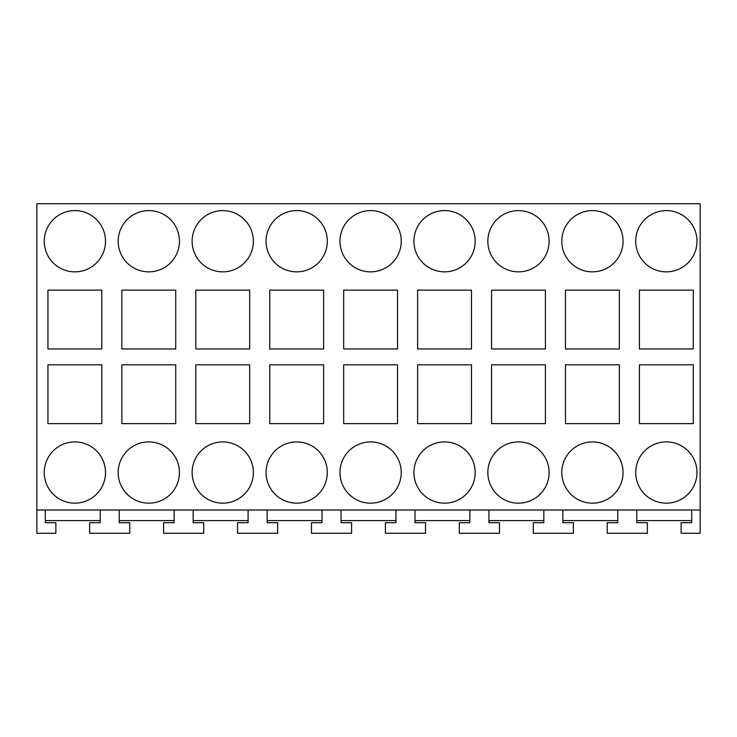 <?xml version="1.0" encoding="UTF-8"?>
<svg xmlns="http://www.w3.org/2000/svg" width="737" height="737" viewBox="0 0 737 737"><rect width="100%" height="100%" fill="white"/><g stroke="black" fill="none" stroke-linecap="round" stroke-linejoin="round"><path stroke-width="1.11" d="M36.85 510.032L700.15 510.032L700.15 203.734L36.85 203.734L36.85 533.266L55.865 533.266L55.865 522.708L45.298 522.708L45.298 510.032M562.847 520.598L617.763 520.598M488.907 520.598L543.832 520.598M414.977 520.598L469.893 520.598M341.038 520.598L395.962 520.598M267.107 520.598L322.023 520.598M193.168 520.598L248.093 520.598M119.237 520.598L174.153 520.598M45.298 520.598L100.223 520.598M636.777 520.598L691.702 520.598M47.942 364.806L47.942 423.637L101.807 423.637L101.807 364.806L47.942 364.806M74.87 441.905A30.632 30.632 0 0 1 105.502 472.537A30.632 30.632 0 0 1 74.87 503.168A30.632 30.632 0 0 1 44.248 472.537A30.632 30.632 0 0 1 74.87 441.905M101.807 348.96L101.807 290.12L47.942 290.12L47.942 348.96L101.807 348.96M592.419 441.905A30.632 30.632 0 0 1 623.051 472.537A30.632 30.632 0 0 1 592.419 503.168A30.632 30.632 0 0 1 561.787 472.537A30.632 30.632 0 0 1 592.419 441.905M518.479 441.905A30.632 30.632 0 0 1 549.111 472.537A30.632 30.632 0 0 1 518.479 503.168A30.632 30.632 0 0 1 487.848 472.537A30.632 30.632 0 0 1 518.479 441.905M471.477 348.96L417.612 348.96L417.612 290.12L471.477 290.12L471.477 348.96M471.477 423.637L417.612 423.637L417.612 364.806L471.477 364.806L471.477 423.637M518.479 210.598A30.632 30.632 0 0 1 549.111 241.229A30.632 30.632 0 0 1 518.479 271.861A30.632 30.632 0 0 1 487.848 241.229A30.632 30.632 0 0 1 518.479 210.598M545.417 290.12L491.551 290.12L491.551 348.96L545.417 348.96L545.417 290.12M545.417 423.637L491.551 423.637L491.551 364.806L545.417 364.806L545.417 423.637M444.549 441.905A30.632 30.632 0 0 1 475.181 472.537A30.632 30.632 0 0 1 444.549 503.168A30.632 30.632 0 0 1 413.918 472.537A30.632 30.632 0 0 1 444.549 441.905M296.679 271.861A30.632 30.632 0 0 1 266.048 241.229A30.632 30.632 0 0 1 296.679 210.598A30.632 30.632 0 0 1 327.311 241.229A30.632 30.632 0 0 1 296.679 271.861M195.812 364.806L195.812 423.637L249.677 423.637L249.677 364.806L195.812 364.806M249.677 348.96L249.677 290.12L195.812 290.12L195.812 348.96L249.677 348.96M222.74 271.861A30.632 30.632 0 0 1 192.117 241.229A30.632 30.632 0 0 1 222.74 210.598A30.632 30.632 0 0 1 253.371 241.229A30.632 30.632 0 0 1 222.74 271.861M121.872 364.806L121.872 423.637L175.738 423.637L175.738 364.806L121.872 364.806M121.872 348.96L121.872 290.12L175.738 290.12L175.738 348.96L121.872 348.96M148.81 503.168A30.632 30.632 0 0 1 118.178 472.537A30.632 30.632 0 0 1 148.81 441.905A30.632 30.632 0 0 1 179.441 472.537A30.632 30.632 0 0 1 148.81 503.168M148.81 271.861A30.632 30.632 0 0 1 118.178 241.229A30.632 30.632 0 0 1 148.81 210.598A30.632 30.632 0 0 1 179.441 241.229A30.632 30.632 0 0 1 148.81 271.861M222.74 503.168A30.632 30.632 0 0 1 192.117 472.537A30.632 30.632 0 0 1 222.74 441.905A30.632 30.632 0 0 1 253.371 472.537A30.632 30.632 0 0 1 222.74 503.168M296.679 503.168A30.632 30.632 0 0 1 266.048 472.537A30.632 30.632 0 0 1 296.679 441.905A30.632 30.632 0 0 1 327.311 472.537A30.632 30.632 0 0 1 296.679 503.168M343.682 364.806L343.682 423.637L397.547 423.637L397.547 364.806L343.682 364.806M397.547 348.96L397.547 290.12L343.682 290.12L343.682 348.96L397.547 348.96M370.61 271.861A30.632 30.632 0 0 1 339.978 241.229A30.632 30.632 0 0 1 370.61 210.598A30.632 30.632 0 0 1 401.241 241.229A30.632 30.632 0 0 1 370.61 271.861M269.742 364.806L269.742 423.637L323.607 423.637L323.607 364.806L269.742 364.806M269.742 348.96L269.742 290.12L323.607 290.12L323.607 348.96L269.742 348.96M370.61 503.168A30.632 30.632 0 0 1 339.978 472.537A30.632 30.632 0 0 1 370.61 441.905A30.632 30.632 0 0 1 401.241 472.537A30.632 30.632 0 0 1 370.61 503.168M444.549 210.598A30.632 30.632 0 0 1 475.181 241.229A30.632 30.632 0 0 1 444.549 271.861A30.632 30.632 0 0 1 413.918 241.229A30.632 30.632 0 0 1 444.549 210.598M592.419 210.598A30.632 30.632 0 0 1 623.051 241.229A30.632 30.632 0 0 1 592.419 271.861A30.632 30.632 0 0 1 561.787 241.229A30.632 30.632 0 0 1 592.419 210.598M619.347 348.96L565.482 348.96L565.482 290.12L619.347 290.12L619.347 348.96M619.347 364.806L565.482 364.806L565.482 423.637L619.347 423.637L619.347 364.806M693.287 423.637L639.421 423.637L639.421 364.806L693.287 364.806L693.287 423.637M693.287 348.96L639.421 348.96L639.421 290.12L693.287 290.12L693.287 348.96M666.349 441.905A30.632 30.632 0 0 1 696.981 472.537A30.632 30.632 0 0 1 666.349 503.168A30.632 30.632 0 0 1 635.718 472.537A30.632 30.632 0 0 1 666.349 441.905M666.349 210.598A30.632 30.632 0 0 1 696.981 241.229A30.632 30.632 0 0 1 666.349 271.861A30.632 30.632 0 0 1 635.718 241.229A30.632 30.632 0 0 1 666.349 210.598M74.87 210.598A30.632 30.632 0 0 1 105.502 241.229A30.632 30.632 0 0 1 74.87 271.861A30.632 30.632 0 0 1 44.248 241.229A30.632 30.632 0 0 1 74.87 210.598M700.15 510.032L700.15 533.266L681.135 533.266L681.135 522.708L691.702 522.708L691.702 510.032M617.763 510.032L617.763 522.708L607.205 522.708L607.205 533.266L647.344 533.266L647.344 522.708L636.777 522.708L636.777 510.032M562.847 510.032L562.847 522.708L573.404 522.708L573.404 533.266L533.266 533.266L533.266 522.708L543.832 522.708L543.832 510.032M488.907 510.032L488.907 522.708L499.474 522.708L499.474 533.266L459.335 533.266L459.335 522.708L469.893 522.708L469.893 510.032M414.977 510.032L414.977 522.708L425.535 522.708L425.535 533.266L385.396 533.266L385.396 522.708L395.962 522.708L395.962 510.032M341.038 510.032L341.038 522.708L351.604 522.708L351.604 533.266L311.465 533.266L311.465 522.708L322.023 522.708L322.023 510.032M267.107 510.032L267.107 522.708L277.665 522.708L277.665 533.266L237.526 533.266L237.526 522.708L248.093 522.708L248.093 510.032M193.168 510.032L193.168 522.708L203.734 522.708L203.734 533.266L163.596 533.266L163.596 522.708L174.153 522.708L174.153 510.032M119.237 510.032L119.237 522.708L129.795 522.708L129.795 533.266L89.656 533.266L89.656 522.708L100.223 522.708L100.223 510.032"/></g></svg>
